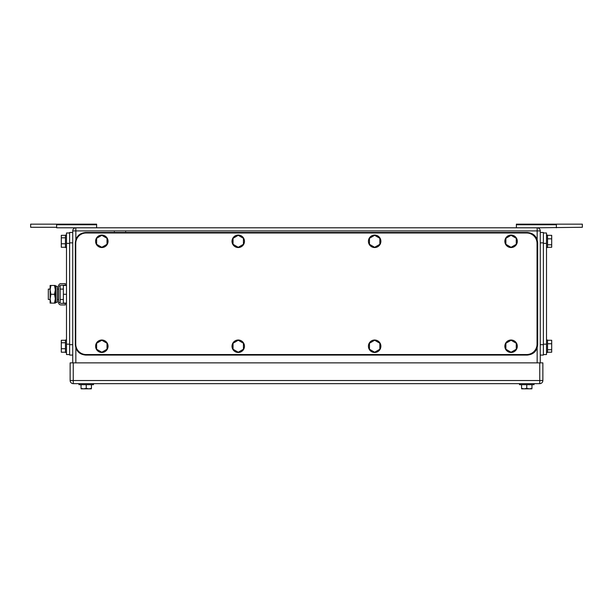 <?xml version="1.0" encoding="UTF-8"?>
<svg xmlns="http://www.w3.org/2000/svg" width="613" height="613" viewBox="0 0 613 613"><rect width="100%" height="100%" fill="white"/><g stroke="black" fill="none" stroke-linecap="round" stroke-linejoin="round"><path stroke-width="0.92" d="M96.624 224.749L56.626 224.749L56.626 224.159L96.624 224.159L96.624 227.798M56.626 224.749L56.626 227.798L537.157 227.798A3.119 3.119 0 0 1 540.268 230.917L540.268 362.865M56.626 227.277L30.65 227.277L30.65 224.159L56.626 224.159M537.172 227.798L582.35 227.277L582.35 224.159L556.374 224.159L556.374 227.798L556.374 224.159L516.376 224.159L516.376 227.798M516.376 224.749L556.374 224.749M563.646 224.159L575.078 224.159M556.374 227.277L556.374 227.798M516.376 224.159L582.35 224.159L582.35 227.277M537.157 227.798L537.157 230.917L75.843 230.917L75.843 227.798A3.119 3.119 0 0 0 72.732 230.917L72.732 362.865M86.234 384.68L86.234 388.374L83.636 388.841L81.039 388.374L81.039 384.68M86.234 388.374L88.831 388.841L91.429 388.374L91.429 384.68M81.1 388.841L91.375 388.841L91.429 388.374L91.375 388.841L88.831 388.841M83.636 388.841L81.675 388.841M93.505 383.646L93.505 384.68L78.962 384.68L78.962 383.646M526.766 384.68L526.766 388.374L524.169 388.841L521.571 388.374L521.571 384.68M526.766 388.374L529.364 388.841L531.961 388.374L531.961 384.68M521.625 388.841L531.9 388.841L531.961 388.374L531.9 388.841L529.364 388.841M524.169 388.841L522.207 388.841M534.038 383.646L534.038 384.68L519.495 384.68L519.495 383.646M542.865 380.527L542.865 362.865L73.246 362.865L73.246 383.646L539.754 383.646A3.119 3.119 0 0 0 542.865 380.527L539.754 380.527L539.754 383.646M73.246 383.646A3.119 3.119 0 0 1 70.135 380.527L70.135 362.865L73.246 362.865M86.134 232.994L526.659 232.994A10.39 10.39 0 0 1 537.049 243.384L537.049 344.161A10.39 10.39 0 0 1 526.659 354.552L86.134 354.552A10.39 10.39 0 0 1 75.744 344.161L75.744 243.384A10.39 10.39 0 0 1 86.134 232.994M374.658 340.246L369.463 343.242L369.463 349.241L374.658 352.237L379.853 349.241L379.853 343.242L374.658 340.246M368.421 346.238A6.237 6.237 0 0 1 374.658 340.008A6.237 6.237 0 0 1 380.888 346.238A6.237 6.237 0 0 1 374.658 352.475A6.237 6.237 0 0 1 368.421 346.238M511.073 340.246L505.878 343.242L505.878 349.241L511.073 352.237L516.269 349.241L516.269 343.242L511.073 340.246M504.844 346.238A6.237 6.237 0 0 1 511.073 340.008A6.237 6.237 0 0 1 517.311 346.238A6.237 6.237 0 0 1 511.073 352.475A6.237 6.237 0 0 1 504.844 346.238M511.073 235.308L505.878 238.304L505.878 244.303L511.073 247.3L516.269 244.303L516.269 238.304L511.073 235.308M504.844 241.307A6.237 6.237 0 0 1 511.073 235.07A6.237 6.237 0 0 1 517.311 241.307A6.237 6.237 0 0 1 511.073 247.537A6.237 6.237 0 0 1 504.844 241.307M374.658 235.308L369.463 238.304L369.463 244.303L374.658 247.3L379.853 244.303L379.853 238.304L374.658 235.308M368.421 241.307A6.237 6.237 0 0 1 374.658 235.07A6.237 6.237 0 0 1 380.888 241.307A6.237 6.237 0 0 1 374.658 247.537A6.237 6.237 0 0 1 368.421 241.307M238.242 235.308L233.047 238.304L233.047 244.303L238.242 247.3L243.43 244.303L243.43 238.304L238.242 235.308M232.005 241.307A6.237 6.237 0 0 1 238.242 235.07A6.237 6.237 0 0 1 244.472 241.307A6.237 6.237 0 0 1 238.242 247.537A6.237 6.237 0 0 1 232.005 241.307M238.242 340.246L233.047 343.242L233.047 349.241L238.242 352.237L243.43 349.241L243.43 343.242L238.242 340.246M232.005 346.238A6.237 6.237 0 0 1 238.242 340.008A6.237 6.237 0 0 1 244.472 346.238A6.237 6.237 0 0 1 238.242 352.475A6.237 6.237 0 0 1 232.005 346.238M101.819 235.308L96.624 238.304L96.624 244.303L101.819 247.3L107.014 244.303L107.014 238.304L101.819 235.308M95.59 241.307A6.237 6.237 0 0 1 101.819 235.07A6.237 6.237 0 0 1 108.057 241.307A6.237 6.237 0 0 1 101.819 247.537A6.237 6.237 0 0 1 95.59 241.307M101.819 340.246L96.624 343.242L96.624 349.241L101.819 352.237L107.014 349.241L107.014 343.242L101.819 340.246M95.59 346.238A6.237 6.237 0 0 1 101.819 340.008A6.237 6.237 0 0 1 108.057 346.238A6.237 6.237 0 0 1 101.819 352.475A6.237 6.237 0 0 1 95.59 346.238M75.33 242.863L75.33 344.682C75.943 350.996 79.406 354.46 85.713 355.073L527.287 355.073C533.594 354.46 537.057 350.996 537.67 344.682L537.67 242.863C537.057 236.549 533.594 233.086 527.287 232.473L85.713 232.473C79.406 233.086 75.943 236.549 75.33 242.863M69.614 354.552L66.495 354.552L66.495 232.994L69.614 232.994M65.453 352.214L61.3 352.214L61.3 348.72L65.453 348.72M65.453 340.269L61.3 340.269L61.3 348.72M61.3 342.751L65.453 342.751M66.495 340.008L65.453 340.008L65.453 352.475L66.495 352.475M65.453 247.277L61.3 247.277L61.3 243.782L65.453 243.782M65.453 235.331L61.3 235.331L61.3 243.782M61.3 237.813L65.453 237.813M66.495 235.07L65.453 235.07L65.453 247.537L66.495 247.537M72.732 355.073L69.614 355.073L69.614 232.473L72.732 232.473M543.386 232.994L546.505 232.994L546.505 354.552L543.386 354.552M547.547 340.269L551.7 340.269L551.7 349.732L547.547 349.732M547.547 352.214L551.7 352.214L551.7 349.732M551.7 343.763L547.547 343.763M546.505 352.475L547.547 352.475L547.547 340.008L546.505 340.008M547.547 235.331L551.7 235.331L551.7 244.794L547.547 244.794M547.547 247.277L551.7 247.277L551.7 244.794M551.7 238.825L547.547 238.825M546.505 247.537L547.547 247.537L547.547 235.07L546.505 235.07M540.268 232.473L543.386 232.473L543.386 355.073L540.268 355.073M50.12 289.098L48.312 289.098L48.312 299.489L50.12 299.489M66.495 303.121L63.377 303.121L63.377 285.459L66.495 285.459M66.495 294.294L63.377 294.294M50.91 285.459L50.12 289.88L50.12 285.459L55.316 285.459L55.316 303.121L50.12 303.121L50.12 289.88L50.91 294.294L50.12 298.891L50.91 303.121M50.91 294.294L54.526 294.294L55.316 298.707L54.526 303.121M54.526 285.459L55.316 289.88L54.526 294.294M65.353 304.945L65.353 303.381L60.948 303.381A0.789 0.789 0 0 1 60.158 302.592L58.595 302.592A2.352 2.352 0 0 0 60.948 304.945L65.353 304.945M60.158 285.987A0.789 0.789 0 0 1 60.948 285.198L65.353 285.198L65.353 283.643L60.948 283.643A2.352 2.352 0 0 0 58.595 285.987L60.158 285.987L60.158 302.592M58.595 285.987L58.595 302.592M57.392 301.228L57.392 302.194L55.921 302.5L55.921 286.087L57.392 286.394L57.392 301.228M55.921 286.087L55.415 288.478L55.415 300.109L55.921 302.5M537.157 239.614L537.157 230.917L540.268 230.917M537.157 347.931L537.157 362.865M72.732 230.917L75.843 230.917L75.843 239.614M75.843 347.931L75.843 362.865M70.135 380.527L539.754 380.527L539.754 362.865M69.614 344.161L66.495 344.161M66.495 243.384L69.614 243.384M72.732 242.863L69.614 242.863M72.732 344.682L69.614 344.682M543.386 344.161L546.505 344.161M543.386 243.384L546.505 243.384M540.268 242.863L543.386 242.863M540.268 344.682L543.386 344.682M114.393 231.43L113.872 230.917M125.611 231.43L126.132 230.917M57.392 289.098L58.595 289.098M60.158 289.098L63.377 289.098M57.392 299.489L58.595 299.489M60.158 299.489L63.377 299.489"/></g></svg>

